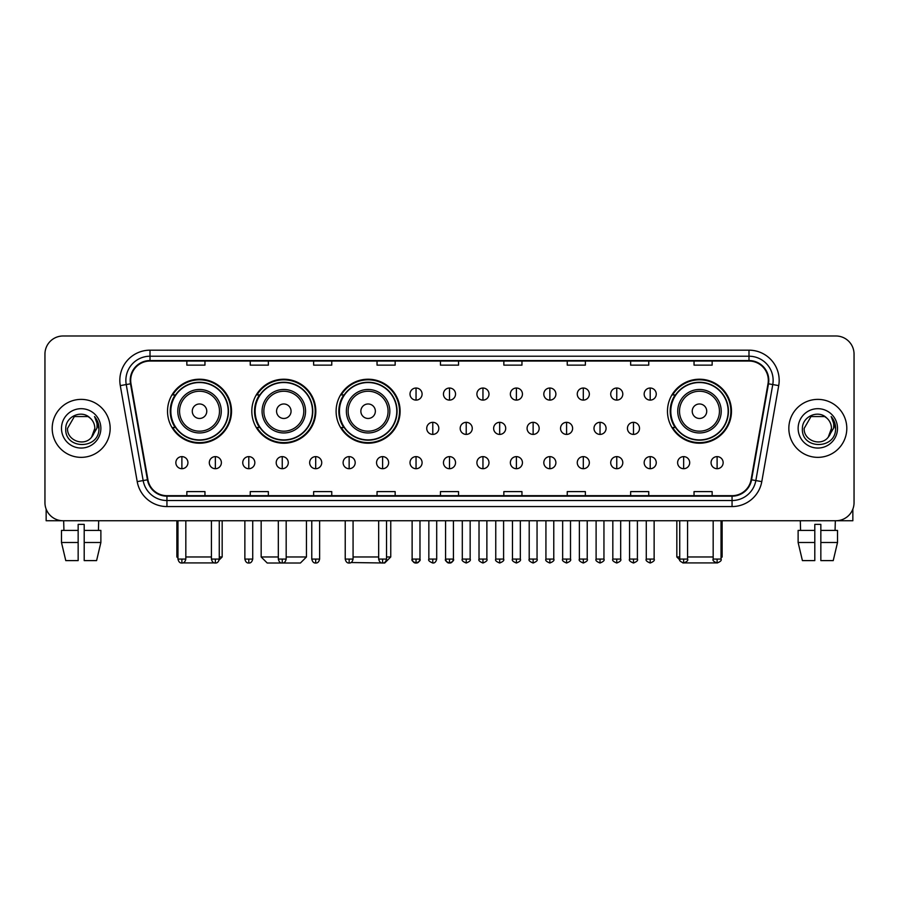 <?xml version="1.0" encoding="UTF-8"?>
<svg xmlns="http://www.w3.org/2000/svg" width="899" height="899" viewBox="0 0 899 899"><rect width="100%" height="100%" fill="white"/><g stroke="black" fill="none" stroke-linecap="round" stroke-linejoin="round"><path stroke-width="1.35" d="M667.474 411.214A32.004 32.004 0 0 0 699.478 443.218A32.004 32.004 0 0 0 731.483 411.214A32.004 32.004 0 0 0 699.478 379.221A32.004 32.004 0 0 0 667.474 411.214M336.102 411.214A32.004 32.004 0 0 0 368.107 443.218A32.004 32.004 0 0 0 400.111 411.214A32.004 32.004 0 0 0 368.107 379.221A32.004 32.004 0 0 0 336.102 411.214M251.81 411.214A32.004 32.004 0 0 0 283.814 443.218A32.004 32.004 0 0 0 315.819 411.214A32.004 32.004 0 0 0 283.814 379.221A32.004 32.004 0 0 0 251.81 411.214M167.517 411.214A32.004 32.004 0 0 0 199.522 443.218A32.004 32.004 0 0 0 231.526 411.214A32.004 32.004 0 0 0 199.522 379.221A32.004 32.004 0 0 0 167.517 411.214M175.193 427.519A29.285 29.285 0 0 1 175.193 394.919M259.485 427.519A29.285 29.285 0 0 1 259.485 394.919M343.778 427.519A29.285 29.285 0 0 1 343.778 394.919M675.149 427.519A29.285 29.285 0 0 1 675.149 394.919M44.95 354.094L44.95 502.631A18.115 18.115 0 0 0 63.065 520.746L835.935 520.746A18.115 18.115 0 0 0 854.05 502.631L854.05 354.094A18.115 18.115 0 0 0 835.935 335.99L63.065 335.99A18.115 18.115 0 0 0 44.95 354.094L44.95 502.631M52.198 428.362A28.982 28.982 0 0 0 81.18 457.355A28.982 28.982 0 0 0 110.161 428.362A28.982 28.982 0 0 0 81.18 399.381A28.982 28.982 0 0 0 52.198 428.362A28.982 28.982 0 0 0 81.18 457.355A28.982 28.982 0 0 0 110.161 428.362A28.982 28.982 0 0 0 81.18 399.381A28.982 28.982 0 0 0 52.198 428.362M788.839 428.362A28.982 28.982 0 0 0 817.82 457.355A28.982 28.982 0 0 0 846.802 428.362A28.982 28.982 0 0 0 817.82 399.381A28.982 28.982 0 0 0 788.839 428.362A28.982 28.982 0 0 0 817.82 457.355A28.982 28.982 0 0 0 846.802 428.362A28.982 28.982 0 0 0 817.82 399.381A28.982 28.982 0 0 0 788.839 428.362M130.692 380.367A19.317 19.317 0 0 1 150.009 361.038L748.991 361.038A19.317 19.317 0 0 1 768.016 383.716L751.092 479.729A19.317 19.317 0 0 1 732.056 495.686L166.944 495.686A19.317 19.317 0 0 1 147.908 479.729L130.984 383.716A19.317 19.317 0 0 1 130.692 380.367M130.209 380.367A19.8 19.8 0 0 0 130.512 383.806L147.436 479.808A19.8 19.8 0 0 0 166.944 496.169L732.056 496.169A19.8 19.8 0 0 0 751.564 479.808L768.488 383.806A19.8 19.8 0 0 0 748.991 360.555L150.009 360.555A19.8 19.8 0 0 0 130.209 380.367M120.286 385.604A30.195 30.195 0 0 1 150.009 350.172L748.991 350.172A30.195 30.195 0 0 1 778.714 385.604L761.79 481.617A30.195 30.195 0 0 1 732.056 506.564L166.944 506.564A30.195 30.195 0 0 1 137.21 481.617L120.286 385.604L126.231 384.558A24.149 24.149 0 0 1 150.009 356.218L748.991 356.218A24.149 24.149 0 0 1 772.769 384.558L755.845 480.56A24.149 24.149 0 0 1 732.056 500.518L166.944 500.518A24.149 24.149 0 0 1 143.155 480.56L126.231 384.558A24.149 24.149 0 0 1 125.86 380.367M835.935 335.99L63.065 335.99M63.065 520.746L835.935 520.746M854.05 502.631L854.05 354.094M751.564 479.808L755.845 480.56L772.769 384.558L778.714 385.604M440.443 361.038L440.443 365.129L458.557 365.129L458.557 361.038M377.041 361.038L377.041 365.129L395.155 365.129L395.155 361.038M313.639 361.038L313.639 365.129L331.753 365.129L331.753 361.038M250.248 361.038L250.248 365.129L268.363 365.129L268.363 361.038M186.846 361.038L186.846 365.129L204.961 365.129L204.961 361.038M503.845 361.038L503.845 365.129L521.959 365.129L521.959 361.038M567.247 361.038L567.247 365.129L585.361 365.129L585.361 361.038M630.637 361.038L630.637 365.129L648.752 365.129L648.752 361.038M694.039 361.038L694.039 365.129L712.154 365.129L712.154 361.038M458.557 495.686L458.557 491.607L440.443 491.607L440.443 495.686M395.155 495.686L395.155 491.607L377.041 491.607L377.041 495.686M331.753 495.686L331.753 491.607L313.639 491.607L313.639 495.686M268.363 495.686L268.363 491.607L250.248 491.607L250.248 495.686M204.961 495.686L204.961 491.607L186.846 491.607L186.846 495.686M521.959 495.686L521.959 491.607L503.845 491.607L503.845 495.686M585.361 495.686L585.361 491.607L567.247 491.607L567.247 495.686M648.752 495.686L648.752 491.607L630.637 491.607L630.637 495.686M712.154 495.686L712.154 491.607L694.039 491.607L694.039 495.686M90.114 418.057C81.742 409.281 65.616 416.507 65.773 428.362C64.234 449.433 98.396 449.983 98.946 429.385L98.98 428.362C98.924 423.89 97.44 419.957 94.507 416.574C96.732 420.226 97.519 424.159 96.856 428.362L91.631 437.139C84.394 446.927 66.818 440.667 67.537 428.362L74.359 416.552L88.001 416.552L90.114 418.057A13.642 13.642 0 0 1 94.822 428.362L91.631 437.139A13.642 13.642 0 0 0 94.822 428.362L91.597 437.172M61.492 428.362A19.688 19.688 0 0 0 81.18 448.05A19.688 19.688 0 0 0 100.868 428.362A19.688 19.688 0 0 0 81.18 408.685A19.688 19.688 0 0 0 61.492 428.362M94.642 416.72L98.969 428.879M46.152 509.137L46.152 520.746L116.196 520.746M61.48 530.41L61.48 542.49L65.773 560.605L61.48 542.49L61.48 530.41L78.157 530.41L78.157 524.375L84.203 524.375L84.203 530.41L100.879 530.41L100.879 542.49L96.586 560.605L100.879 542.49L84.203 542.49L84.203 530.41L84.203 560.605L96.586 560.605M98.688 520.746L98.429 530.41M78.157 530.41L78.157 560.605L65.773 560.605M61.48 542.49L78.157 542.49M63.672 520.746L63.93 530.41M216.232 562.909L182.812 562.909M185.823 556.975L211.422 556.975M219.266 556.975L222.165 556.975L219.165 559.976M206.77 411.214A7.248 7.248 0 0 0 199.522 403.977A7.248 7.248 0 0 0 192.274 411.214A7.248 7.248 0 0 0 199.522 418.462A7.248 7.248 0 0 0 206.77 411.214M221.266 411.214A21.733 21.733 0 0 0 199.522 389.481A21.733 21.733 0 0 0 177.788 411.214A21.733 21.733 0 0 0 199.522 432.958A21.733 21.733 0 0 0 221.266 411.214A21.733 21.733 0 0 1 199.522 432.958A21.733 21.733 0 0 1 177.788 411.214M228.2 411.214A28.678 28.678 0 0 0 199.522 382.536A28.678 28.678 0 0 0 170.844 411.214A28.678 28.678 0 0 0 199.522 439.903A28.678 28.678 0 0 0 228.2 411.214M176.878 520.746L176.878 556.975L177.968 556.975M230.919 411.214A31.398 31.398 0 0 1 172.687 427.519L175.597 427.519A28.948 28.948 0 0 0 218.682 432.925A28.948 28.948 0 0 0 218.682 389.514A28.948 28.948 0 0 0 175.597 394.919L172.687 394.919A31.398 31.398 0 0 1 230.919 411.214M286.174 556.975L306.458 556.975L300.423 563.01L267.217 563.01L261.171 556.975L278.319 556.975M291.062 411.214A7.248 7.248 0 0 0 283.814 403.977A7.248 7.248 0 0 0 276.566 411.214A7.248 7.248 0 0 0 283.814 418.462A7.248 7.248 0 0 0 291.062 411.214M305.548 411.214A21.733 21.733 0 0 0 283.814 389.481A21.733 21.733 0 0 0 262.081 411.214A21.733 21.733 0 0 0 283.814 432.958A21.733 21.733 0 0 0 305.548 411.214A21.733 21.733 0 0 1 283.814 432.958A21.733 21.733 0 0 1 262.081 411.214M312.492 411.214A28.678 28.678 0 0 0 283.814 382.536A28.678 28.678 0 0 0 255.136 411.214A28.678 28.678 0 0 0 283.814 439.903A28.678 28.678 0 0 0 312.492 411.214M315.212 411.214A31.398 31.398 0 0 1 256.979 427.519L259.89 427.519A28.948 28.948 0 0 0 302.974 432.925A28.948 28.948 0 0 0 302.974 389.514A28.948 28.948 0 0 0 259.89 394.919L256.979 394.919A31.398 31.398 0 0 1 315.212 411.214M386.525 556.975L390.75 556.975L384.716 563.01L351.026 562.538M353.071 556.975L378.67 556.975M375.355 411.214A7.248 7.248 0 0 0 368.107 403.977A7.248 7.248 0 0 0 360.859 411.214A7.248 7.248 0 0 0 368.107 418.462A7.248 7.248 0 0 0 375.355 411.214M389.84 411.214A21.733 21.733 0 0 0 368.107 389.481A21.733 21.733 0 0 0 346.373 411.214A21.733 21.733 0 0 0 368.107 432.958A21.733 21.733 0 0 0 389.84 411.214A21.733 21.733 0 0 1 368.107 432.958A21.733 21.733 0 0 1 346.373 411.214M396.785 411.214A28.678 28.678 0 0 0 368.107 382.536A28.678 28.678 0 0 0 339.429 411.214A28.678 28.678 0 0 0 368.107 439.903A28.678 28.678 0 0 0 396.785 411.214M399.504 411.214A31.398 31.398 0 0 1 341.272 427.519L344.182 427.519A28.948 28.948 0 0 0 387.267 432.925A28.948 28.948 0 0 0 387.267 389.514A28.948 28.948 0 0 0 344.182 394.919L341.272 394.919A31.398 31.398 0 0 1 399.504 411.214M716.188 562.909L682.768 562.909M687.578 556.975L713.177 556.975M721.032 556.975L722.122 556.975L721.032 558.065M706.726 411.214A7.248 7.248 0 0 0 699.478 403.977A7.248 7.248 0 0 0 692.23 411.214A7.248 7.248 0 0 0 699.478 418.462A7.248 7.248 0 0 0 706.726 411.214M721.212 411.214A21.733 21.733 0 0 0 699.478 389.481A21.733 21.733 0 0 0 677.734 411.214A21.733 21.733 0 0 0 699.478 432.958A21.733 21.733 0 0 0 721.212 411.214A21.733 21.733 0 0 1 699.478 432.958A21.733 21.733 0 0 1 677.734 411.214M728.156 411.214A28.678 28.678 0 0 0 699.478 382.536A28.678 28.678 0 0 0 670.8 411.214A28.678 28.678 0 0 0 699.478 439.903A28.678 28.678 0 0 0 728.156 411.214M676.835 520.746L676.835 556.975L679.734 556.975M730.876 411.214A31.398 31.398 0 0 1 672.643 427.519L675.554 427.519A28.948 28.948 0 0 0 718.627 432.925A28.948 28.948 0 0 0 718.627 389.514A28.948 28.948 0 0 0 675.554 394.919L672.643 394.919A31.398 31.398 0 0 1 730.876 411.214M416.046 388.031A6.035 6.035 0 0 0 410.011 394.065A6.035 6.035 0 0 0 416.046 400.111A6.035 6.035 0 0 0 422.092 394.065A6.035 6.035 0 0 0 416.046 388.031L416.046 400.111A6.035 6.035 0 0 0 422.092 394.065A6.035 6.035 0 0 0 416.046 388.031M449.5 388.031A6.035 6.035 0 0 0 443.465 394.065A6.035 6.035 0 0 0 449.5 400.111A6.035 6.035 0 0 0 455.535 394.065A6.035 6.035 0 0 0 449.5 388.031L449.5 400.111A6.035 6.035 0 0 0 455.535 394.065A6.035 6.035 0 0 0 449.5 388.031M482.954 388.031A6.035 6.035 0 0 0 476.908 394.065A6.035 6.035 0 0 0 482.954 400.111A6.035 6.035 0 0 0 488.989 394.065A6.035 6.035 0 0 0 482.954 388.031L482.954 400.111A6.035 6.035 0 0 0 488.989 394.065A6.035 6.035 0 0 0 482.954 388.031M516.397 388.031A6.035 6.035 0 0 0 510.362 394.065A6.035 6.035 0 0 0 516.397 400.111A6.035 6.035 0 0 0 522.443 394.065A6.035 6.035 0 0 0 516.397 388.031L516.397 400.111A6.035 6.035 0 0 0 522.443 394.065A6.035 6.035 0 0 0 516.397 388.031M549.851 388.031A6.035 6.035 0 0 0 543.816 394.065A6.035 6.035 0 0 0 549.851 400.111A6.035 6.035 0 0 0 555.885 394.065A6.035 6.035 0 0 0 549.851 388.031L549.851 400.111A6.035 6.035 0 0 0 555.885 394.065A6.035 6.035 0 0 0 549.851 388.031M583.305 388.031A6.035 6.035 0 0 0 577.27 394.065A6.035 6.035 0 0 0 583.305 400.111A6.035 6.035 0 0 0 589.339 394.065A6.035 6.035 0 0 0 583.305 388.031L583.305 400.111A6.035 6.035 0 0 0 589.339 394.065A6.035 6.035 0 0 0 583.305 388.031M616.759 388.031A6.035 6.035 0 0 0 610.713 394.065A6.035 6.035 0 0 0 616.759 400.111A6.035 6.035 0 0 0 622.793 394.065A6.035 6.035 0 0 0 616.759 388.031L616.759 400.111A6.035 6.035 0 0 0 622.793 394.065A6.035 6.035 0 0 0 616.759 388.031M650.202 388.031A6.035 6.035 0 0 0 644.167 394.065A6.035 6.035 0 0 0 650.202 400.111A6.035 6.035 0 0 0 656.248 394.065A6.035 6.035 0 0 0 650.202 388.031L650.202 400.111A6.035 6.035 0 0 0 656.248 394.065A6.035 6.035 0 0 0 650.202 388.031M432.779 422.328A6.035 6.035 0 0 0 426.733 428.362A6.035 6.035 0 0 0 432.779 434.408A6.035 6.035 0 0 0 438.813 428.362A6.035 6.035 0 0 0 432.779 422.328L432.779 434.408A6.035 6.035 0 0 0 438.813 428.362A6.035 6.035 0 0 0 432.779 422.328M466.221 422.328A6.035 6.035 0 0 0 460.187 428.362A6.035 6.035 0 0 0 466.221 434.408A6.035 6.035 0 0 0 472.267 428.362A6.035 6.035 0 0 0 466.221 422.328L466.221 434.408A6.035 6.035 0 0 0 472.267 428.362A6.035 6.035 0 0 0 466.221 422.328M499.675 422.328A6.035 6.035 0 0 0 493.641 428.362A6.035 6.035 0 0 0 499.675 434.408A6.035 6.035 0 0 0 505.71 428.362A6.035 6.035 0 0 0 499.675 422.328L499.675 434.408A6.035 6.035 0 0 0 505.71 428.362A6.035 6.035 0 0 0 499.675 422.328M533.129 422.328A6.035 6.035 0 0 0 527.084 428.362A6.035 6.035 0 0 0 533.129 434.408A6.035 6.035 0 0 0 539.164 428.362A6.035 6.035 0 0 0 533.129 422.328L533.129 434.408A6.035 6.035 0 0 0 539.164 428.362A6.035 6.035 0 0 0 533.129 422.328M566.584 422.328A6.035 6.035 0 0 0 560.538 428.362A6.035 6.035 0 0 0 566.584 434.408A6.035 6.035 0 0 0 572.618 428.362A6.035 6.035 0 0 0 566.584 422.328L566.584 434.408A6.035 6.035 0 0 0 572.618 428.362A6.035 6.035 0 0 0 566.584 422.328M600.026 422.328A6.035 6.035 0 0 0 593.992 428.362A6.035 6.035 0 0 0 600.026 434.408A6.035 6.035 0 0 0 606.072 428.362A6.035 6.035 0 0 0 600.026 422.328L600.026 434.408A6.035 6.035 0 0 0 606.072 428.362A6.035 6.035 0 0 0 600.026 422.328M633.48 422.328A6.035 6.035 0 0 0 627.446 428.362A6.035 6.035 0 0 0 633.48 434.408A6.035 6.035 0 0 0 639.515 428.362A6.035 6.035 0 0 0 633.48 422.328L633.48 434.408A6.035 6.035 0 0 0 639.515 428.362A6.035 6.035 0 0 0 633.48 422.328M181.89 456.625A6.035 6.035 0 0 0 175.856 462.659A6.035 6.035 0 0 0 181.89 468.705A6.035 6.035 0 0 0 187.936 462.659A6.035 6.035 0 0 0 181.89 456.625L181.89 468.705A6.035 6.035 0 0 0 187.936 462.659A6.035 6.035 0 0 0 181.89 456.625M215.344 456.625A6.035 6.035 0 0 0 209.31 462.659A6.035 6.035 0 0 0 215.344 468.705A6.035 6.035 0 0 0 221.379 462.659A6.035 6.035 0 0 0 215.344 456.625L215.344 468.705A6.035 6.035 0 0 0 221.379 462.659A6.035 6.035 0 0 0 215.344 456.625M248.798 456.625A6.035 6.035 0 0 0 242.752 462.659A6.035 6.035 0 0 0 248.798 468.705A6.035 6.035 0 0 0 254.833 462.659A6.035 6.035 0 0 0 248.798 456.625L248.798 468.705A6.035 6.035 0 0 0 254.833 462.659A6.035 6.035 0 0 0 248.798 456.625M282.241 456.625A6.035 6.035 0 0 0 276.207 462.659A6.035 6.035 0 0 0 282.241 468.705A6.035 6.035 0 0 0 288.287 462.659A6.035 6.035 0 0 0 282.241 456.625L282.241 468.705A6.035 6.035 0 0 0 288.287 462.659A6.035 6.035 0 0 0 282.241 456.625M315.695 456.625A6.035 6.035 0 0 0 309.661 462.659A6.035 6.035 0 0 0 315.695 468.705A6.035 6.035 0 0 0 321.73 462.659A6.035 6.035 0 0 0 315.695 456.625L315.695 468.705A6.035 6.035 0 0 0 321.73 462.659A6.035 6.035 0 0 0 315.695 456.625M349.149 456.625A6.035 6.035 0 0 0 343.115 462.659A6.035 6.035 0 0 0 349.149 468.705A6.035 6.035 0 0 0 355.184 462.659A6.035 6.035 0 0 0 349.149 456.625L349.149 468.705A6.035 6.035 0 0 0 355.184 462.659A6.035 6.035 0 0 0 349.149 456.625M382.603 456.625A6.035 6.035 0 0 0 376.557 462.659A6.035 6.035 0 0 0 382.603 468.705A6.035 6.035 0 0 0 388.638 462.659A6.035 6.035 0 0 0 382.603 456.625L382.603 468.705A6.035 6.035 0 0 0 388.638 462.659A6.035 6.035 0 0 0 382.603 456.625M416.046 456.625A6.035 6.035 0 0 0 410.011 462.659A6.035 6.035 0 0 0 416.046 468.705A6.035 6.035 0 0 0 422.092 462.659A6.035 6.035 0 0 0 416.046 456.625L416.046 468.705A6.035 6.035 0 0 0 422.092 462.659A6.035 6.035 0 0 0 416.046 456.625M449.5 456.625A6.035 6.035 0 0 0 443.465 462.659A6.035 6.035 0 0 0 449.5 468.705A6.035 6.035 0 0 0 455.535 462.659A6.035 6.035 0 0 0 449.5 456.625L449.5 468.705A6.035 6.035 0 0 0 455.535 462.659A6.035 6.035 0 0 0 449.5 456.625M482.954 456.625A6.035 6.035 0 0 0 476.908 462.659A6.035 6.035 0 0 0 482.954 468.705A6.035 6.035 0 0 0 488.989 462.659A6.035 6.035 0 0 0 482.954 456.625L482.954 468.705A6.035 6.035 0 0 0 488.989 462.659A6.035 6.035 0 0 0 482.954 456.625M516.397 456.625A6.035 6.035 0 0 0 510.362 462.659A6.035 6.035 0 0 0 516.397 468.705A6.035 6.035 0 0 0 522.443 462.659A6.035 6.035 0 0 0 516.397 456.625L516.397 468.705A6.035 6.035 0 0 0 522.443 462.659A6.035 6.035 0 0 0 516.397 456.625M549.851 456.625A6.035 6.035 0 0 0 543.816 462.659A6.035 6.035 0 0 0 549.851 468.705A6.035 6.035 0 0 0 555.885 462.659A6.035 6.035 0 0 0 549.851 456.625L549.851 468.705A6.035 6.035 0 0 0 555.885 462.659A6.035 6.035 0 0 0 549.851 456.625M583.305 456.625A6.035 6.035 0 0 0 577.27 462.659A6.035 6.035 0 0 0 583.305 468.705A6.035 6.035 0 0 0 589.339 462.659A6.035 6.035 0 0 0 583.305 456.625L583.305 468.705A6.035 6.035 0 0 0 589.339 462.659A6.035 6.035 0 0 0 583.305 456.625M616.759 456.625A6.035 6.035 0 0 0 610.713 462.659A6.035 6.035 0 0 0 616.759 468.705A6.035 6.035 0 0 0 622.793 462.659A6.035 6.035 0 0 0 616.759 456.625L616.759 468.705A6.035 6.035 0 0 0 622.793 462.659A6.035 6.035 0 0 0 616.759 456.625M650.202 456.625A6.035 6.035 0 0 0 644.167 462.659A6.035 6.035 0 0 0 650.202 468.705A6.035 6.035 0 0 0 656.248 462.659A6.035 6.035 0 0 0 650.202 456.625L650.202 468.705A6.035 6.035 0 0 0 656.248 462.659A6.035 6.035 0 0 0 650.202 456.625M683.656 456.625A6.035 6.035 0 0 0 677.621 462.659A6.035 6.035 0 0 0 683.656 468.705A6.035 6.035 0 0 0 689.69 462.659A6.035 6.035 0 0 0 683.656 456.625L683.656 468.705A6.035 6.035 0 0 0 689.69 462.659A6.035 6.035 0 0 0 683.656 456.625M717.11 456.625A6.035 6.035 0 0 0 711.064 462.659A6.035 6.035 0 0 0 717.11 468.705A6.035 6.035 0 0 0 723.144 462.659A6.035 6.035 0 0 0 717.11 456.625L717.11 468.705A6.035 6.035 0 0 0 723.144 462.659A6.035 6.035 0 0 0 717.11 456.625M852.848 509.137L852.848 520.746L782.804 520.746M798.121 530.41L798.121 542.49L802.414 560.605L798.121 542.49L798.121 530.41L814.797 530.41L814.797 524.375L820.843 524.375L820.843 530.41L837.52 530.41L837.52 542.49L833.227 560.605L837.52 542.49L820.843 542.49L820.843 530.41M835.328 520.746L835.07 530.41M814.797 530.41L814.797 560.605L802.414 560.605M798.121 542.49L814.797 542.49M833.227 560.605L820.843 560.605L820.843 542.49M800.312 520.746L800.571 530.41M826.765 418.057C818.382 409.281 802.268 416.507 802.414 428.362C800.885 449.433 835.036 449.983 835.587 429.385L835.62 428.362C835.564 423.89 834.081 419.957 831.148 416.574C833.373 420.226 834.16 424.159 833.508 428.362L828.282 437.139C821.034 446.927 803.47 440.667 804.178 428.362L810.999 416.552L824.641 416.552L826.765 418.057A13.642 13.642 0 0 1 831.463 428.362L828.282 437.139A13.642 13.642 0 0 0 831.463 428.362L828.249 437.172M798.132 428.362A19.688 19.688 0 0 0 817.82 448.05A19.688 19.688 0 0 0 837.508 428.362A19.688 19.688 0 0 0 817.82 408.685A19.688 19.688 0 0 0 798.132 428.362M831.283 416.72L835.609 428.879M748.991 350.172L748.991 360.555M126.231 384.558L130.512 383.806M166.944 506.564L166.944 496.169M732.056 496.169L732.056 506.564M137.21 481.617L147.436 479.808M768.488 383.806L772.769 384.558M150.009 350.172L150.009 360.555M755.845 480.56L761.79 481.617M219.491 411.214A19.969 19.969 0 0 0 199.522 391.245A19.969 19.969 0 0 0 179.553 411.214A19.969 19.969 0 0 0 199.522 431.183A19.969 19.969 0 0 0 219.491 411.214M303.783 411.214A19.969 19.969 0 0 0 283.814 391.245A19.969 19.969 0 0 0 263.845 411.214A19.969 19.969 0 0 0 283.814 431.183A19.969 19.969 0 0 0 303.783 411.214M388.076 411.214A19.969 19.969 0 0 0 368.107 391.245A19.969 19.969 0 0 0 348.138 411.214A19.969 19.969 0 0 0 368.107 431.183A19.969 19.969 0 0 0 388.076 411.214M719.447 411.214A19.969 19.969 0 0 0 699.478 391.245A19.969 19.969 0 0 0 679.509 411.214A19.969 19.969 0 0 0 699.478 431.183A19.969 19.969 0 0 0 719.447 411.214M432.779 559.088L428.845 559.088C428.059 560.347 429.362 561.65 432.779 563.01L432.779 559.088L436.7 559.088L436.7 520.746M466.221 559.088L462.3 559.088C461.502 560.347 462.816 561.65 466.221 563.01L466.221 559.088L470.155 559.088L470.155 520.746M499.675 559.088L495.754 559.088C494.956 560.347 496.259 561.65 499.675 563.01L499.675 559.088L503.597 559.088L503.597 520.746M533.129 559.088L529.208 559.088C528.41 560.347 529.713 561.65 533.129 563.01L533.129 559.088L537.051 559.088L537.051 520.746M566.584 559.088L562.65 559.088C561.853 560.347 563.167 561.65 566.584 563.01L566.584 559.088L570.505 559.088L570.505 520.746M600.026 559.088L596.104 559.088C595.307 560.347 596.621 561.65 600.026 563.01L600.026 559.088L603.948 559.088L603.948 520.746M633.48 559.088L629.558 559.088C628.761 560.347 630.064 561.65 633.48 563.01L633.48 559.088L637.402 559.088L637.402 520.746M181.89 559.088L177.968 559.088C178.654 561.886 179.957 563.201 181.89 563.01L181.89 559.088L185.823 559.088L185.823 520.746M215.344 559.088L211.422 559.088C212.108 561.886 213.411 563.201 215.344 563.01L215.344 559.088L219.266 559.088L219.266 520.746M248.798 559.088L244.865 559.088C245.551 561.886 246.865 563.201 248.798 563.01L248.798 559.088L252.72 559.088L252.72 520.746M282.241 559.088L278.319 559.088C279.005 561.886 280.319 563.201 282.241 563.01L282.241 559.088L286.174 559.088L286.174 520.746M315.695 559.088L311.773 559.088C312.459 561.886 313.762 563.201 315.695 563.01L315.695 559.088L319.617 559.088L319.617 520.746M349.149 559.088L345.227 559.088C345.913 561.886 347.216 563.201 349.149 563.01L349.149 559.088L353.071 559.088L353.071 520.746M382.603 559.088L378.67 559.088C379.356 561.886 380.67 563.201 382.603 563.01L382.603 559.088L386.525 559.088L386.525 520.746M416.046 559.088L412.124 559.088C411.326 560.347 412.641 561.65 416.046 563.01L416.046 559.088L419.979 559.088C420.766 560.347 419.462 561.65 416.046 563.01C414.113 563.201 412.81 561.886 412.124 559.088L412.124 520.746M449.5 559.088L445.578 559.088C444.78 560.347 446.084 561.65 449.5 563.01L449.5 559.088L453.422 559.088C454.22 560.347 452.916 561.65 449.5 563.01C447.567 563.201 446.264 561.886 445.578 559.088L445.578 520.746M482.954 559.088L479.021 559.088C478.234 560.347 479.538 561.65 482.954 563.01L482.954 559.088L486.876 559.088L486.876 520.746L486.876 559.088C487.674 560.347 486.359 561.65 482.954 563.01M516.397 559.088L512.475 559.088L512.475 520.746L512.475 559.088C511.677 560.347 512.992 561.65 516.397 563.01L516.397 559.088L520.33 559.088L520.33 520.746M549.851 559.088L545.929 559.088C545.131 560.347 546.435 561.65 549.851 563.01L549.851 559.088L553.773 559.088L553.773 520.746M583.305 559.088L579.383 559.088C578.585 560.347 579.889 561.65 583.305 563.01L583.305 559.088L587.227 559.088L587.227 520.746M616.759 559.088L612.826 559.088C612.028 560.347 613.343 561.65 616.759 563.01L616.759 559.088L620.681 559.088L620.681 520.746M650.202 559.088L646.28 559.088C645.482 560.347 646.797 561.65 650.202 563.01L650.202 559.088L654.135 559.088L654.135 520.746M683.656 559.088L679.734 559.088C678.936 560.347 680.24 561.65 683.656 563.01L683.656 559.088L687.578 559.088L687.578 520.746M717.11 559.088L713.177 559.088C712.39 560.347 713.694 561.65 717.11 563.01L717.11 559.088L721.032 559.088L721.032 520.746M222.165 520.746L222.165 556.975M177.968 558.065L176.878 556.975M306.458 520.746L306.458 556.975M261.171 520.746L261.171 556.975M390.75 520.746L390.75 556.975M722.122 520.746L722.122 556.975M679.835 559.976L676.835 556.975M428.845 559.088L428.845 520.746M436.7 559.088C436.015 561.886 434.711 563.201 432.779 563.01M462.3 559.088L462.3 520.746M470.155 559.088C470.941 560.347 469.638 561.65 466.221 563.01M495.754 559.088L495.754 520.746M503.597 559.088C504.395 560.347 503.092 561.65 499.675 563.01M529.208 559.088L529.208 520.746M537.051 559.088C537.849 560.347 536.534 561.65 533.129 563.01M562.65 559.088L562.65 520.746M570.505 559.088C571.303 560.347 569.988 561.65 566.584 563.01M596.104 559.088L596.104 520.746M603.948 559.088C604.746 560.347 603.443 561.65 600.026 563.01M629.558 559.088L629.558 520.746M637.402 559.088C638.2 560.347 636.897 561.65 633.48 563.01M177.968 559.088L177.968 520.746M185.823 559.088C185.138 561.886 183.823 563.201 181.89 563.01M211.422 559.088L211.422 520.746M219.266 559.088C218.581 561.886 217.277 563.201 215.344 563.01M244.865 559.088L244.865 520.746M252.72 559.088C252.035 561.886 250.731 563.201 248.798 563.01M278.319 559.088L278.319 520.746M286.174 559.088C285.489 561.886 284.174 563.201 282.241 563.01M311.773 559.088L311.773 520.746M319.617 559.088C318.931 561.886 317.628 563.201 315.695 563.01M345.227 559.088L345.227 520.746M353.071 559.088C352.386 561.886 351.082 563.201 349.149 563.01M378.67 559.088L378.67 520.746M386.525 559.088C385.84 561.886 384.525 563.201 382.603 563.01M416.046 563.01C417.979 563.201 419.294 561.886 419.979 559.088L419.979 520.746M449.5 563.01C451.433 563.201 452.736 561.886 453.422 559.088L453.422 520.746M479.021 559.088L479.021 520.746M520.33 559.088C521.128 560.347 519.813 561.65 516.397 563.01M545.929 559.088L545.929 520.746M553.773 559.088C554.571 560.347 553.267 561.65 549.851 563.01M579.383 559.088L579.383 520.746M587.227 559.088C588.025 560.347 586.721 561.65 583.305 563.01M612.826 559.088L612.826 520.746M620.681 559.088C621.479 560.347 620.164 561.65 616.759 563.01M646.28 559.088L646.28 520.746M654.135 559.088C654.921 560.347 653.618 561.65 650.202 563.01M679.734 559.088L679.734 520.746M687.578 559.088C688.376 560.347 687.072 561.65 683.656 563.01M713.177 559.088L713.177 520.746M721.032 559.088C721.83 560.347 720.515 561.65 717.11 563.01"/></g></svg>

